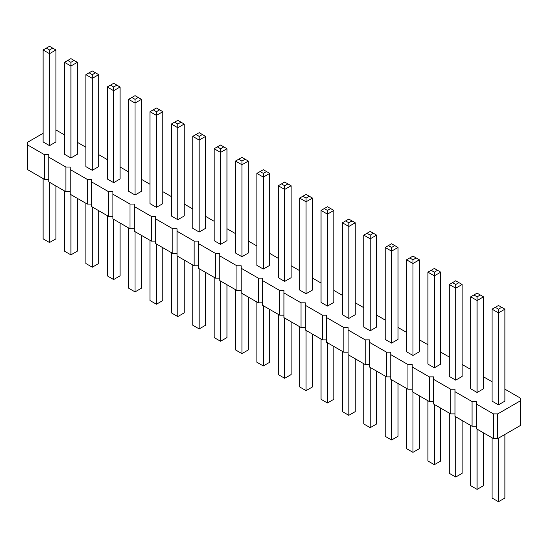 <?xml version="1.0" encoding="UTF-8"?>
<svg xmlns="http://www.w3.org/2000/svg" width="548" height="548" viewBox="0 0 548 548"><rect width="100%" height="100%" fill="white"/><g stroke="black" fill="none" stroke-linecap="round" stroke-linejoin="round"><path stroke-width="0.82" d="M43.114 133.294L27.4 142.364L27.4 144.836L44.504 154.707L48.779 154.707L48.779 157.173L65.883 167.051L70.158 167.051L70.158 169.517L87.262 179.395L91.537 179.395L91.537 181.861L108.641 191.738L112.915 191.738L112.915 194.204L130.013 204.075L134.294 204.075L134.294 206.548L151.392 216.419L155.673 216.419L155.673 218.892L172.771 228.763L177.052 228.763L177.052 231.235L194.15 241.106L198.424 241.106L198.424 243.572L215.528 253.45L219.803 253.45L219.803 255.916L236.907 265.794L241.182 265.794L241.182 268.26L258.286 278.137L262.561 278.137L262.561 280.603L279.665 290.474L283.939 290.474L283.939 292.947L301.044 302.818L305.318 302.818L305.318 305.291L322.423 315.162L326.697 315.162L326.697 317.635L343.802 327.505L348.076 327.505L348.076 329.971L365.18 339.849L369.455 339.849L369.455 342.315L386.559 352.193L390.834 352.193L390.834 354.659L407.938 364.536L412.212 364.536L412.212 367.002L429.317 376.873L433.591 376.873L433.591 379.346L450.696 389.217L454.97 389.217L454.97 391.69L472.068 401.561L476.349 401.561L476.349 428.714L493.447 438.592L497.728 438.592L520.6 425.385L520.6 398.232L504.886 389.155M497.728 438.592L497.728 413.904L520.6 400.698M27.4 144.836L27.4 169.517L44.504 179.395L48.779 179.395M48.779 157.173L48.779 181.861L65.883 191.738L70.158 191.738M70.158 169.517L70.158 194.204L87.262 204.082L91.537 204.082M91.537 181.861L91.537 206.548L108.641 216.419L112.915 216.419M112.915 194.204L112.915 218.892L130.013 228.763L134.294 228.763M134.294 206.548L134.294 231.235L151.392 241.106L155.673 241.106M155.673 218.892L155.673 243.572L172.771 253.45L177.052 253.45M177.052 231.235L177.052 255.916L194.15 265.794L198.424 265.794M198.424 243.572L198.424 268.26L215.528 278.137L219.803 278.137M219.803 255.916L219.803 280.603L236.907 290.481L241.182 290.481M241.182 268.26L241.182 292.947L258.286 302.818L262.561 302.818M262.561 280.603L262.561 305.291L279.665 315.162L283.939 315.162M283.939 292.947L283.939 317.635L301.044 327.505L305.318 327.505M305.318 305.291L305.318 329.971L322.423 339.849L326.697 339.849M326.697 317.635L326.697 342.315L343.802 352.193L348.076 352.193M348.076 329.971L348.076 354.659L365.18 364.536L369.455 364.536M369.455 342.315L369.455 367.002L386.559 376.88L390.834 376.88M390.834 354.659L390.834 379.346L407.938 389.217L412.212 389.217M412.212 367.002L412.212 391.69L429.317 401.561L433.591 401.561M433.591 379.346L433.591 404.034L450.696 413.904L454.97 413.904M454.97 391.69L454.97 416.37L472.068 426.248L476.349 426.248M492.063 381.75L483.507 376.812M470.684 369.407L462.128 364.475M449.305 357.063L440.75 352.131M427.926 344.726L419.371 339.787M406.548 332.383L397.992 327.444M385.169 320.039L376.613 315.1M363.79 307.695L355.241 302.756M342.411 295.351L333.862 290.413M321.032 283.008L312.483 278.076M299.653 270.664L291.104 265.732M278.274 258.327L269.726 253.388M256.896 245.984L248.347 241.045M235.517 233.64L226.968 228.701M214.138 221.296L205.589 216.357M192.759 208.952L184.21 204.014M171.387 196.609L162.831 191.677M150.008 184.272L141.453 179.333M128.629 171.928L120.074 166.989M107.25 159.584L98.695 154.646M85.872 147.241L77.316 142.302M64.493 134.897L55.937 129.958M476.349 404.034L493.447 413.904L497.728 413.904M214.138 148.72L214.138 240.675L220.556 244.381L226.968 240.675L226.968 148.72L220.556 152.426L220.556 148.72L217.351 146.871L214.138 148.72L220.556 152.426L220.556 244.381M241.935 256.717L241.935 164.763L235.517 161.064L235.517 253.018L241.935 256.717L248.347 253.018L248.347 161.064L241.935 164.763L241.935 161.064L245.141 159.215L248.347 161.064M284.686 281.405L284.686 189.45L278.274 185.751L278.274 277.706L284.686 281.405L291.104 277.706L291.104 185.751L284.686 189.45L284.686 185.751L287.899 183.895L291.104 185.751M256.896 173.408L256.896 265.362L263.314 269.061L269.726 265.362L269.726 173.408L263.314 177.107L263.314 173.408L260.101 171.551L256.896 173.408L263.314 177.107L263.314 269.061M342.411 222.776L342.411 314.73L348.823 318.436L355.241 314.73L355.241 222.776L348.823 226.482L348.823 222.776L345.617 220.926L342.411 222.776L348.823 226.482L348.823 318.436M327.444 306.092L333.862 302.386L333.862 210.432L327.444 214.138L327.444 210.432L324.238 208.583L321.032 210.432L327.444 214.138L327.444 306.092L321.032 302.386L321.032 210.432M299.653 198.088L299.653 290.043L306.065 293.749L312.483 290.043L312.483 198.088L306.065 201.794L306.065 198.088L302.859 196.239L299.653 198.088L306.065 201.794L306.065 293.749M434.338 367.804L440.75 364.105L440.75 272.151L434.338 275.85L434.338 272.151L431.132 270.294L427.926 272.151L434.338 275.85L434.338 367.804L427.926 364.105L427.926 272.151M412.959 355.46L419.371 351.761L419.371 259.807L412.959 263.506L412.959 259.807L409.753 257.95L406.548 259.807L412.959 263.506L412.959 355.46L406.548 351.761L406.548 259.807M370.201 330.78L370.201 238.825L363.79 235.119L363.79 327.074L370.201 330.78L376.613 327.074L376.613 235.119L370.201 238.825L370.201 235.119L373.407 233.27L376.613 235.119M391.58 343.117L391.58 251.162L385.169 247.463L385.169 339.418L391.58 343.117L397.992 339.418L397.992 247.463L391.58 251.162L391.58 247.463L394.786 245.614L397.992 247.463M49.526 145.638L55.937 141.932L55.937 49.978L49.526 53.683L49.526 49.978L46.32 48.128L43.114 49.978L49.526 53.683L49.526 145.638L43.114 141.932L43.114 49.978M64.493 62.321L64.493 154.276L70.904 157.982L77.316 154.276L77.316 62.321L70.904 66.027L70.904 62.321L67.699 60.472L64.493 62.321L70.904 66.027L70.904 157.982M92.283 170.318L92.283 78.364L85.872 74.665L85.872 166.619L92.283 170.318L98.695 166.619L98.695 74.665L92.283 78.364L92.283 74.665L95.489 72.816L98.695 74.665M150.008 111.689L150.008 203.644L156.42 207.35L162.831 203.644L162.831 111.689L156.42 115.395L156.42 111.689L153.214 109.84L150.008 111.689L156.42 115.395L156.42 207.35M135.041 195.006L141.453 191.307L141.453 99.352L135.041 103.051L135.041 99.352L131.835 97.496L128.629 99.352L135.041 103.051L135.041 195.006L128.629 191.307L128.629 99.352M113.662 182.662L113.662 90.708L107.25 87.009L107.25 178.963L113.662 182.662L120.074 178.963L120.074 87.009L113.662 90.708L113.662 87.009L116.868 85.152L120.074 87.009M199.177 232.037L199.177 140.083L192.759 136.377L192.759 228.331L199.177 232.037L205.589 228.331L205.589 136.377L199.177 140.083L199.177 136.377L202.383 134.527L205.589 136.377M177.799 219.693L177.799 127.739L171.387 124.033L171.387 215.987L177.799 219.693L184.21 215.987L184.21 124.033L177.799 127.739L177.799 124.033L181.004 122.183L184.21 124.033M470.684 296.831L470.684 388.785L477.096 392.491L483.507 388.785L483.507 296.831L477.096 300.537L477.096 296.831L473.89 294.982L470.684 296.831L477.096 300.537L477.096 392.491M449.305 284.487L449.305 376.442L455.717 380.148L462.128 376.442L462.128 284.487L455.717 288.193L455.717 284.487L452.511 282.638L449.305 284.487L455.717 288.193L455.717 380.148M492.063 309.175L492.063 401.129L498.475 404.835L504.886 401.129L504.886 309.175L498.475 312.881L498.475 309.175L495.269 307.325L492.063 309.175L498.475 312.881L498.475 404.835M493.447 438.592L493.447 413.904M472.068 426.248L472.068 401.561M450.696 413.904L450.696 389.217M429.317 401.561L429.317 376.873M407.938 389.217L407.938 364.536M386.559 376.88L386.559 352.193M365.18 364.536L365.18 339.849M343.802 352.193L343.802 327.505M322.423 339.849L322.423 315.162M301.044 327.505L301.044 302.818M279.665 315.162L279.665 290.474M258.286 302.818L258.286 278.137M236.907 290.481L236.907 265.794M215.528 278.137L215.528 253.45M194.15 265.794L194.15 241.106M172.771 253.45L172.771 228.763M151.392 241.106L151.392 216.419M130.013 228.763L130.013 204.075M108.641 216.419L108.641 191.738M87.262 204.082L87.262 179.395M65.883 191.738L65.883 167.051M44.504 179.395L44.504 154.707M226.968 284.741L226.968 337.568L220.556 341.267L214.138 337.568L214.138 277.336M220.556 341.267L220.556 281.035M248.347 297.084L248.347 349.912L241.935 353.611L241.935 293.379M241.935 353.611L235.517 349.912L235.517 289.673M291.104 321.765L291.104 374.592L284.686 378.298L284.686 318.066M284.686 378.298L278.274 374.592L278.274 314.36M269.726 309.421L269.726 362.249L263.314 365.954L256.896 362.249L256.896 302.017M263.314 365.954L263.314 305.722M355.241 358.796L355.241 411.623L348.823 415.322L342.411 411.623L342.411 351.391M348.823 415.322L348.823 355.09M333.862 346.452L333.862 399.28L327.444 402.986L321.032 399.28L321.032 339.048M327.444 402.986L327.444 342.747M312.483 334.109L312.483 386.936L306.065 390.642L299.653 386.936L299.653 326.704M306.065 390.642L306.065 330.41M440.75 408.164L440.75 460.991L434.338 464.697L427.926 460.991L427.926 400.759M434.338 464.697L434.338 404.465M419.371 395.82L419.371 448.648L412.959 452.353L406.548 448.648L406.548 388.416M412.959 452.353L412.959 392.121M376.613 371.14L376.613 423.967L370.201 427.666L370.201 367.434M370.201 427.666L363.79 423.967L363.79 363.735M397.992 383.484L397.992 436.311L391.58 440.01L391.58 379.778M391.58 440.01L385.169 436.311L385.169 376.072M55.937 185.998L55.937 238.825L49.526 242.524L43.114 238.825L43.114 178.593M49.526 242.524L49.526 182.292M77.316 198.342L77.316 251.169L70.904 254.868L64.493 251.169L64.493 190.937M70.904 254.868L70.904 194.636M98.695 210.685L98.695 263.513L92.283 267.212L92.283 206.98M92.283 267.212L85.872 263.513L85.872 203.274M162.831 247.71L162.831 300.537L156.42 304.243L150.008 300.537L150.008 240.305M156.42 304.243L156.42 244.011M141.453 235.366L141.453 288.193L135.041 291.899L128.629 288.193L128.629 227.961M135.041 291.899L135.041 231.667M120.074 223.022L120.074 275.85L113.662 279.555L113.662 219.323M113.662 279.555L107.25 275.85L107.25 215.617M205.589 272.397L205.589 325.224L199.177 328.923L199.177 268.691M199.177 328.923L192.759 325.224L192.759 264.992M184.21 260.053L184.21 312.881L177.799 316.586L177.799 256.348M177.799 316.586L171.387 312.881L171.387 252.649M483.507 432.852L483.507 485.679L477.096 489.385L470.684 485.679L470.684 425.447M477.096 489.385L477.096 429.146M462.128 420.508L462.128 473.335L455.717 477.041L449.305 473.335L449.305 413.103M455.717 477.041L455.717 416.809M504.886 434.454L504.886 498.022L498.475 501.721L492.063 498.022L492.063 437.79M498.475 501.721L498.475 438.16M226.968 148.72L223.762 146.871L220.556 148.72M217.351 146.871L220.556 145.014L223.762 146.871M235.517 161.064L241.935 157.358L245.141 159.215M238.723 159.215L241.935 161.064M278.274 185.751L284.686 182.046L287.899 183.895M281.48 183.895L284.686 185.751M269.726 173.408L266.52 171.551L263.314 173.408M260.101 171.551L263.314 169.702L266.52 171.551M355.241 222.776L352.028 220.926L348.823 222.776M345.617 220.926L348.823 219.077L352.028 220.926M333.862 210.432L327.444 206.733L324.238 208.583M330.65 208.583L327.444 210.432M312.483 198.088L309.278 196.239L306.065 198.088M302.859 196.239L306.065 194.389L309.278 196.239M440.75 272.151L434.338 268.445L431.132 270.294M437.544 270.294L434.338 272.151M419.371 259.807L412.959 256.101L409.753 257.95M416.165 257.95L412.959 259.807M363.79 235.119L370.201 231.414L373.407 233.27M366.996 233.27L370.201 235.119M385.169 247.463L391.58 243.757L394.786 245.614M388.374 245.614L391.58 247.463M55.937 49.978L49.526 46.279L46.32 48.128M52.731 48.128L49.526 49.978M77.316 62.321L74.11 60.472L70.904 62.321M67.699 60.472L70.904 58.615L74.11 60.472M85.872 74.665L92.283 70.959L95.489 72.816M89.077 72.816L92.283 74.665M162.831 111.689L159.626 109.84L156.42 111.689M153.214 109.84L156.42 107.99L159.626 109.84M141.453 99.352L135.041 95.647L131.835 97.496M138.247 97.496L135.041 99.352M107.25 87.009L113.662 83.303L116.868 85.152M110.456 85.152L113.662 87.009M192.759 136.377L199.177 132.678L202.383 134.527M195.972 134.527L199.177 136.377M171.387 124.033L177.799 120.334L181.004 122.183M174.593 122.183L177.799 124.033M483.507 296.831L480.301 294.982L477.096 296.831M473.89 294.982L477.096 293.132L480.301 294.982M462.128 284.487L458.923 282.638L455.717 284.487M452.511 282.638L455.717 280.788L458.923 282.638M504.886 309.175L501.68 307.325L498.475 309.175M495.269 307.325L498.475 305.476L501.68 307.325"/></g></svg>
